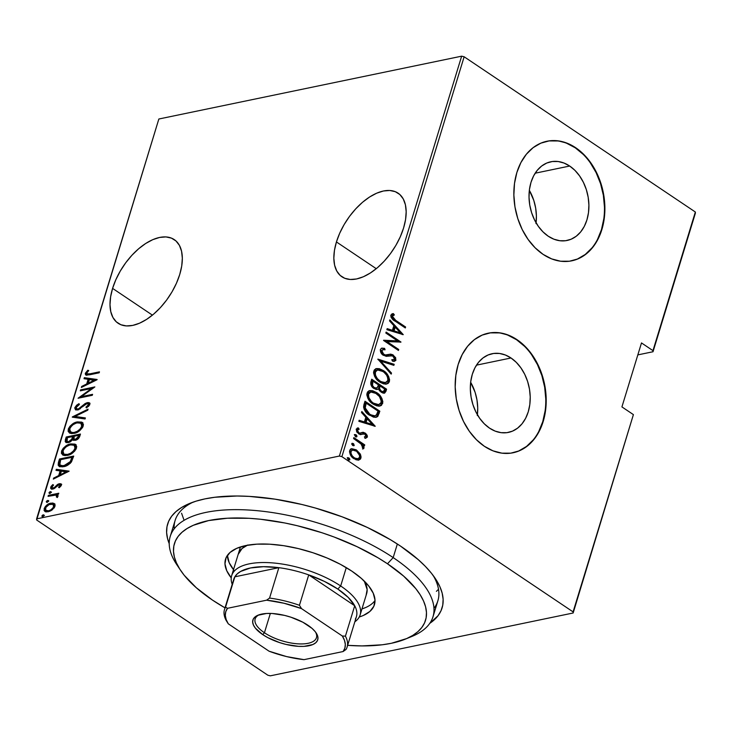 <?xml version="1.0" encoding="UTF-8"?>
<svg xmlns="http://www.w3.org/2000/svg" width="732" height="732" viewBox="0 0 732 732"><rect width="100%" height="100%" fill="white"/><g stroke="black" fill="none" stroke-linecap="round" stroke-linejoin="round"><path stroke-width="1.1" d="M178.855 567.565A137.387 56.025 17 0 1 170.227 536.437L175.122 520.443A137.387 56.025 17 0 1 193.138 502.125A137.387 56.025 -163 0 0 174.152 528.888M169.211 543.666A143.49 58.514 17 0 1 189.734 503.415A143.49 58.514 17 0 1 400.514 546.09L390.266 539.612L367.4 527.479L342.137 516.819L315.446 508.054L301.877 504.485L274.967 499.151L249.2 496.388L237.058 496.003L214.851 497.257L204.997 498.876L196.103 501.146L188.261 504.037L181.536 507.523L176 511.577L171.709 516.152L168.689 521.202L166.997 526.692L166.621 532.557L167.582 538.734L169.211 543.666M336.436 241.944L376.266 268.69L336.436 241.944L334.451 250.39L333.838 258.25L334.615 265.204L336.757 271.005L340.17 275.424L344.735 278.279L350.271 279.478L356.557 278.965L363.365 276.76L370.429 272.945L377.483 267.683L384.236 261.15L390.449 253.62L395.884 245.376L400.312 236.729L403.579 228.009A50.371 27.459 123.9 0 1 341.926 276.797A50.371 27.459 123.9 0 1 336.436 241.944A50.371 27.459 123.9 0 1 398.089 193.156A50.371 27.459 123.9 0 1 403.579 228.009L405.565 219.563L406.178 211.704L405.4 204.75L403.259 198.948L399.846 194.529L395.28 191.674L389.744 190.476L383.458 190.988L376.651 193.193L369.587 197.009L362.532 202.27L355.779 208.803L349.557 216.333L344.132 224.578L339.703 233.224L336.436 241.944M112.591 288.39L152.43 315.144L112.591 288.39L110.614 296.844L110.001 304.695L110.779 311.658L112.92 317.459L116.333 321.87L120.899 324.733L126.426 325.923L132.721 325.411L139.528 323.205L146.592 319.399L153.638 314.129L160.4 307.605L166.612 300.074L172.047 291.821L176.476 283.174L179.743 274.454A50.371 27.459 123.9 0 1 118.09 323.251A50.371 27.459 123.9 0 1 112.591 288.39A50.371 27.459 123.9 0 1 174.253 239.602A50.371 27.459 123.9 0 1 179.743 274.454L181.728 266.009L182.332 258.158L181.554 251.195L179.422 245.394L176 240.984L171.444 238.12L165.908 236.921L159.622 237.442L152.805 239.648L145.741 243.454L138.696 248.724L131.934 255.248L125.721 262.779L120.295 271.032L115.866 279.679L112.591 288.39M569.688 166.036L535.165 173.2L569.688 166.036L574.94 170.373L579.57 175.9L583.413 182.387L586.323 189.588L588.171 197.247L588.903 205.042L588.482 212.692L586.927 219.902L584.301 226.38L580.696 231.898L576.258 236.226L571.152 239.208L565.58 240.727L559.751 240.718L553.895 239.19L548.231 236.207A40.178 29.436 -101.7 0 1 529.044 194.383A40.178 29.436 -101.7 0 1 550.793 161.781A40.178 29.436 -101.7 0 1 569.688 166.036A40.178 29.436 -101.7 0 1 588.885 207.87A40.178 29.436 -101.7 0 1 567.126 240.462A40.178 29.436 -101.7 0 1 548.231 236.207L542.988 231.87L538.349 226.353L534.506 219.856L531.606 212.655L529.748 204.997L529.016 197.201L529.437 189.551L530.993 182.341L533.628 175.863L537.233 170.346L541.671 166.018L546.767 163.035L552.34 161.516L558.168 161.525L564.024 163.053L569.688 166.036M511.009 357.985L476.477 365.149L511.009 357.985L516.252 362.322L520.891 367.839L524.734 374.327L527.635 381.537L529.492 389.186L530.224 396.982L529.803 404.631L528.248 411.842L525.613 418.32L522.008 423.837L517.57 428.165L512.473 431.148L506.901 432.667L501.072 432.658L495.216 431.139L489.552 428.147A40.178 29.436 -101.7 0 1 470.356 386.322A40.178 29.436 -101.7 0 1 492.114 353.721A40.178 29.436 -101.7 0 1 511.009 357.985A40.178 29.436 -101.7 0 1 530.197 399.809A40.178 29.436 -101.7 0 1 508.447 432.402A40.178 29.436 -101.7 0 1 489.552 428.147L484.3 423.81L479.67 418.292L475.827 411.805L472.918 404.595L471.069 396.945L470.337 389.14L470.758 381.491L472.314 374.29L474.94 367.803L478.545 362.294L482.983 357.957L488.088 354.974L493.661 353.465L499.489 353.465L505.345 354.993L511.009 357.985M512.858 452.815A61.058 44.725 78.3 0 0 545.752 403.195A61.058 44.725 78.3 0 0 516.582 339.749L516.984 339.657A61.058 44.725 -101.7 0 1 546.163 403.222A61.058 44.725 -101.7 0 1 513.095 452.76A61.058 44.725 -101.7 0 1 484.383 446.291L492.993 450.839L501.887 453.154L510.744 453.163L519.217 450.857L526.967 446.328L533.71 439.749L539.191 431.368L543.19 421.513L545.55 410.56L546.191 398.94L545.084 387.082L542.266 375.452L537.855 364.499L532.008 354.645L524.963 346.254L516.984 339.657L508.383 335.119L499.48 332.804L490.623 332.795L482.159 335.1L474.4 339.63L467.657 346.209L462.185 354.59L458.186 364.445L455.826 375.388L455.185 387.018L456.292 398.876L459.11 410.506L463.521 421.458L469.358 431.313L476.404 439.703L484.383 446.291A61.058 44.725 -101.7 0 1 455.213 382.726A61.058 44.725 -101.7 0 1 488.281 333.188A61.058 44.725 -101.7 0 1 516.984 339.657L516.582 339.749A61.058 44.725 78.3 0 0 488.034 333.243M571.546 260.876A61.058 44.725 78.3 0 0 604.44 211.255A61.058 44.725 78.3 0 0 575.261 147.809L575.672 147.718A61.058 44.725 -101.7 0 1 604.842 211.283A61.058 44.725 -101.7 0 1 571.774 260.821A61.058 44.725 -101.7 0 1 543.071 254.352L551.672 258.899L560.575 261.214L569.423 261.223L577.896 258.918L585.646 254.388L592.398 247.809L597.87 239.428L601.869 229.574L604.229 218.621L604.87 207L603.763 195.142L600.945 183.512L596.534 172.56L590.697 162.696L583.651 154.315L575.672 147.718L567.062 143.179L558.168 140.855L549.311 140.855L540.838 143.161L533.088 147.69L526.345 154.269L520.864 162.65L516.865 172.505L514.505 183.448L513.864 195.078L514.971 206.936L517.789 218.557L522.2 229.519L528.047 239.373L535.092 247.764L543.071 254.352A61.058 44.725 -101.7 0 1 513.891 190.787A61.058 44.725 -101.7 0 1 546.96 141.249A61.058 44.725 -101.7 0 1 575.672 147.718L575.261 147.809A61.058 44.725 78.3 0 0 546.722 141.303M378.865 404.467L375.717 404.732L372.561 403.277L373.375 403.112C370.099 401.209 368.489 398.199 368.544 394.072L370.84 391.995L376.239 393.496C379.496 395.39 381.125 398.4 381.134 402.527L378.737 404.64L373.375 403.112L371.435 401.529L368.791 397.567L368.544 394.072L367.729 394.237L368.699 392.745L370.163 392.132M573.147 612.995L633.4 414.614L573.092 611.888L341.89 456.649L464.143 56.776L695.345 212.005L652.962 350.637L641.488 342.933L621.926 406.91L633.4 414.614L621.926 406.91L641.488 342.933L652.962 350.637L653.017 351.744L695.4 213.122L653.017 351.744L637.828 354.892L653.017 351.744L695.345 212.005L695.4 213.122L695.345 212.005L464.143 56.776L341.89 456.649L573.092 611.888L573.147 612.995L270.355 675.828L573.147 612.995L633.4 414.614L573.147 612.995M36.6 518.878L158.853 119.005L461.645 56.172L339.392 456.045L36.6 518.878L339.392 456.045L341.89 456.649L339.392 456.045L461.645 56.172L464.143 56.776L461.645 56.172L158.853 119.005L36.655 519.995L267.857 675.224L36.655 519.995L36.6 518.878M54.177 503.534L52.649 503.021L49.95 503.387L45.393 506.388L44.039 510.259L44.771 511.311L46.546 511.906L51.213 510.57L54.744 506.855L55.101 505.364L54.424 503.726L50.828 503.159C48.156 503.524 45.933 505.327 44.149 508.575L44.853 511.375L48.193 511.769L52.247 509.865L54.927 506.343L54.177 503.534M48.358 495.381L48.065 496.333L55.705 495.116L56.703 495.665L56.41 497.01L57.352 497.321L58.048 495.564L56.94 494.493L58.478 494.173L58.77 493.222L48.358 495.381L49.209 495.948L58.523 494.018L49.209 495.948L48.358 495.381L48.065 496.333L55.074 495.07L56.401 495.363L56.41 497.01L57.352 497.321L57.993 496.305L56.94 494.493L58.478 494.173L58.77 493.222L48.358 495.381M61.369 485.27L60.866 483.779L58.88 483.806L54.26 487.622L52.649 488.143L51.899 487.311L53.564 485.051L52.805 484.593L51.03 486.46L50.664 488.345L52.009 489.132L53.784 488.793L59.274 484.611L60.143 485.224L58.542 487.256L59.228 487.75L61.214 485.655L61.012 483.861L59.292 483.696L57.572 484.41L54.26 487.622L52.237 487.997L51.963 486.963L53.564 485.051L52.805 484.593L50.673 487.256L51.103 488.857L52.942 489.049L59.054 484.648L60.097 485.508L58.542 487.256L59.228 487.75L61.369 485.27M58.423 462.45L58.157 465.177L59.466 466.54L62.504 466.851L66.557 465.744L71.452 461.919L73.722 456.054L59.475 459.01L58.423 462.45L59.274 463.017L60.326 459.586L59.475 459.01L58.423 462.45L58.972 466.266L63.638 466.668C66.283 466.366 68.89 464.783 71.452 461.919L73.722 456.054L59.475 459.01L60.326 459.586L73.475 456.86L60.326 459.586L59.274 463.017L58.423 462.45M73.475 440.307L72.587 439.676L75.24 440.28C77.235 440.024 78.763 438.642 79.806 436.144L80.447 434.049L66.209 437.004L65.203 441.533L66.145 442.54L68.277 442.622L70.473 441.735L72.587 439.676L74.838 440.353L77.867 439.081L79.514 436.967L80.447 434.049L66.209 437.004L67.06 437.571L80.209 434.845L67.06 437.571L66.209 437.004L65.304 439.959L65.834 442.375L68.277 442.622L72.587 439.676L72.98 440.088M72.349 416.911L85.058 418.978L85.379 417.935L75.057 416.453L87.739 410.213L88.06 409.17L72.276 417.149L85.058 418.978L85.379 417.935L75.057 416.453L87.739 410.213L88.06 409.17L72.349 416.911M80.319 390.833L91.527 388.509L78.059 398.245L92.296 395.289L92.589 394.338L81.362 396.662L94.858 386.917L80.611 389.872L80.319 390.833L91.527 388.509L78.059 398.245L92.296 395.289L92.589 394.338L81.362 396.662L94.858 386.917L80.611 389.872L80.319 390.833M89.99 373.814L86.898 373.805L86.971 372.615L88.737 370.584L87.822 370.227L85.296 373.485L85.534 374.738L86.669 375.187L99.177 372.798L99.47 371.847L89.99 373.814L90.841 374.381L99.223 372.643L90.841 374.381L89.99 373.814L87.062 373.961L86.797 373.018L88.737 370.584L87.822 370.227L85.36 373.247L85.745 374.921L89.56 374.793L99.177 372.798L99.47 371.847L89.99 373.814M97.127 379.496L84.345 377.675L84.024 378.719L88.124 379.295L86.696 383.961L81.664 386.441L81.344 387.484L97.054 379.743L84.345 377.675L84.024 378.719L88.124 379.295L86.696 383.961L81.664 386.441L81.344 387.484L97.127 379.496M86.925 403.579L88.142 403.176L87.291 402.6L84.939 403.671L85.662 404.156L84.939 403.671L82.451 405.867L83.192 406.361L82.451 405.867L79.568 408.319L80.3 408.813L79.568 408.319L78.059 409.005L78.9 409.572L76.65 408.831L76.302 407.349L79.413 404.439L78.974 403.652L74.746 408.035L75.552 409.764L78.397 409.783L85.516 404.256L87.63 403.497L88.389 404.741L85.919 407.202L86.522 407.916L89.707 404.842L89.807 403.359L88.782 402.573L85.342 403.405L78.425 408.904L76.65 408.84L76.21 407.852L76.887 406.352L79.413 404.439L78.974 403.652L76.668 405.171L74.847 407.632L75.698 408.2L77.299 405.931M69.741 433.143L69.101 429.776L68.25 429.199L69.284 432.877L73.996 433.371C77.665 432.923 80.749 430.462 83.247 426.006L82.222 422.391L76.238 422.208L72.459 424.075L69.988 426.225L68.387 428.815L68.113 431.285L69.732 433.134L71.709 433.591L75.204 433.06L78.37 431.624L82.56 427.58L83.448 424.551L81.71 422.117L77.436 421.897L82.615 422.712M63.016 455.148L62.366 451.781L61.515 451.214L62.559 454.883L67.262 455.377C70.94 454.929 74.024 452.477 76.521 448.011L75.487 444.397L69.503 444.223L65.734 446.081L63.263 448.24L61.653 450.82L61.387 453.291L63.007 455.148L64.983 455.606L68.479 455.066L71.635 453.63L75.826 449.594L76.723 446.566L74.984 444.123L70.702 443.912L75.89 444.717M69.11 471.133L56.327 469.303L56.016 470.347L60.106 470.932L58.688 475.59L53.656 478.069L53.335 479.112L69.11 471.133L56.327 469.303L56.016 470.347L60.106 470.932L58.688 475.59L53.656 478.069L53.335 479.112L69.11 471.133M49.803 493.505L48.98 492.782L49.877 493.496L51.359 492.288L50.462 491.584L49.657 491.941L48.953 492.911L49.511 493.524L51.304 492.416L50.462 491.584L51.386 492.142M47.095 502.362L46.272 501.64L47.168 502.344L48.651 501.146L47.754 500.432L46.949 500.798L46.244 501.759L46.802 502.381L48.541 501.393L48.651 500.715L47.754 500.432L48.678 500.99M42.703 516.71L41.889 515.987L42.776 516.701L44.259 515.502L43.362 514.788L42.566 515.154L41.861 516.115L42.419 516.728L44.213 515.63L43.362 514.788L44.295 515.346M351.259 448.817L355.752 450.235L359.256 453.968L360.071 453.794L356.109 449.777L351.689 448.707L350.152 449.622L349.466 451.836L351.415 456.384L355.999 459.76L358.57 460.099L360.455 459.083L361.068 457.079L360.583 454.819L360.071 453.794L359.256 453.968L360.089 458.342L360.903 458.177L360.071 453.794L356.566 450.07L351.653 448.716L349.649 450.619C349.585 454.279 351.012 456.96 353.931 458.68L358.881 460.053M353.867 437.59L353.574 438.541L361.553 444.37L362.724 446.566L362.322 447.508L363.694 448.57L364.014 447.225L362.843 444.763L364.445 445.843L364.737 444.882L353.867 437.59L353.574 438.541L360.894 443.702L363.31 448.826L363.969 448.13L362.843 444.763L364.445 445.843L364.737 444.882L353.867 437.59M362.825 433.838L361.535 434.259L364.902 434.039L366.018 436.18L364.408 436.931L365.131 438.23L367.409 436.803L367.107 435.229L365.597 433.381L363.356 432.301L359.924 433.243L358.25 432.365L357.445 430.553L357.792 429.684L359.165 429.254L358.36 427.918L356.237 429.098L356.758 431.99L359.906 434.469L363.639 433.664L364.902 434.039L366.064 435.86L364.408 436.931L365.131 438.23L367.345 437.105L365.543 438.203M363.932 404.659L363.584 407.084L364.243 409.545L368.269 414.321L373.54 417.149L376.157 417.295L377.849 416.307L379.853 411.21L364.984 401.218L363.932 404.659C363.557 409.499 365.396 413.004 369.45 415.181L376.12 417.304L377.566 416.6L379.853 411.21L364.984 401.218L363.932 404.659M371.71 379.213L370.721 384.108L373.265 387.997L376.248 389.488L378.426 388.866L379.615 390.842L382.562 392.928L384.62 393.093L385.947 391.291L386.588 389.195L371.71 379.213L370.804 382.168C370.612 385.041 371.664 387.155 373.961 388.509L377.282 389.488L378.426 388.866L381.216 392.224L384.346 393.166L385.947 391.291L386.588 389.195L371.71 379.213M377.858 359.11L391.19 374.125L391.51 373.082L380.686 361.16L393.871 365.36L394.191 364.316L377.858 359.11L391.19 374.125L391.51 373.082L380.686 361.16L393.871 365.36L394.191 364.316L377.858 359.11M385.828 333.033L397.522 340.892L383.559 340.453L398.437 350.445L398.73 349.484L386.999 341.615L400.999 342.064L386.121 332.081L385.828 333.033L397.522 340.892L383.623 340.234L398.437 350.445L398.73 349.484L386.999 341.615L400.999 342.064L386.121 332.081L385.828 333.033M392.279 313.799L393.532 315.117L391.538 316.389L394.896 320.515L395.71 320.351L392.471 317.349L392.526 315.876L394.347 314.952L393.377 313.598L391.922 313.937L390.787 315.373L391.053 317.24L392.251 318.914L405.308 327.954L405.601 326.994L395.71 320.351L394.896 320.515L404.787 327.167L405.601 326.994L395.71 320.351L392.352 316.224L394.347 314.952L393.377 313.598L392.654 313.708M403.259 334.652L389.854 319.875L389.534 320.918L393.834 325.658L392.407 330.315L387.173 328.641L386.853 329.684L403.259 334.652L389.854 319.875L389.534 320.918L393.834 325.658L392.407 330.315L387.173 328.641L386.853 329.684L403.259 334.652M381.482 348.24L384.602 348.359L381.857 348.13L380.329 349.512L380.667 352.165L382.763 354.864L386.212 356.338L392.544 355.761L394.539 358.479L394.017 359.522L391.931 359.696L392.572 361.205L395.719 360.547L395.673 357.747L392.7 354.709L390.513 354.151L385.297 354.983L382.809 353.611L381.848 350.555L383.303 349.622L385.069 349.805L384.602 348.359L381.628 348.185L380.329 349.512C380.292 352.147 381.317 354.096 383.403 355.34L393.066 356.063L394.475 358.89L393.569 359.696L391.931 359.696L392.572 361.205L394.594 361.233L395.957 360.034L393.294 355.066L390.842 354.16L386.597 354.983M376.028 368.718L383.248 370.52L379.396 368.718L376.77 368.553L374.445 369.733L373.53 372.762L374.601 376.358L376.87 379.56L380.439 382.461L383.705 383.897L386.359 384.071L388.189 383.348L389.268 381.866L389.589 379.798L388.61 376.422L386.734 373.631L383.248 370.52L382.433 370.694C386.432 372.981 388.482 376.641 388.591 381.656L389.406 381.491C389.296 376.468 387.246 372.817 383.248 370.52L376.413 368.617L373.741 371.078C373.787 376.092 375.809 379.752 379.817 382.058L386.679 384.016L389.406 381.491L386.258 384.08M369.294 390.723L376.523 392.535L372.67 390.732L370.035 390.568L367.711 391.739L366.796 394.768L367.876 398.364L370.136 401.566L373.713 404.467L376.971 405.903L379.633 406.086L381.464 405.363L382.863 401.804L381.875 398.428L380.009 395.646L376.523 392.535L375.708 392.7C379.707 394.996 381.756 398.647 381.857 403.671L382.671 403.497C382.571 398.483 380.521 394.822 376.523 392.535L369.687 390.623L367.007 393.084C367.052 398.107 369.084 401.767 373.082 404.064L379.954 406.031L382.671 403.497L379.533 406.095M375.251 426.28L361.837 411.512L361.517 412.555L365.817 417.286L364.39 421.943L359.156 420.278L358.836 421.321L375.251 426.28L361.837 411.512L361.517 412.555L365.817 417.286L364.39 421.943L359.156 420.278L358.836 421.321L375.251 426.28M354.599 434.598L356.008 434.698L354.453 434.954L355.834 436.83L356.905 436.611L356.722 435.43L355.194 434.872L356.145 436.656L356.96 436.492L356.008 434.698L354.48 434.826L355.423 436.611L356.96 436.492L356.017 436.894M353.3 443.555L352.055 443.317L351.781 444.233L352.714 445.468L353.968 445.706L353.684 443.867L352.485 443.72L353.437 445.514L354.251 445.34L353.3 443.555L351.772 443.674L352.714 445.468L354.251 445.34L353.309 445.742L352.485 443.72L353.3 443.555M347.508 457.802L348.917 457.912L347.352 458.168L348.743 460.044L349.814 459.815L349.622 458.635L348.103 458.076L349.045 459.87L349.859 459.696L348.917 457.912L347.38 458.031L348.331 459.824L349.859 459.696L348.926 460.099M270.355 675.828L267.857 675.224L270.355 675.828M429.794 623.335L438.038 615.722L441.048 610.671L442.75 605.19L443.125 599.325L442.165 593.14L439.886 586.689L436.299 580.046L431.45 573.266L425.383 566.412L418.164 559.559L400.514 546.09A143.49 58.514 17 0 1 435.293 578.49A143.49 58.514 17 0 1 429.794 623.335M433.966 608.319A137.387 56.025 -163 0 0 433.188 575.508A137.387 56.025 17 0 1 437.882 600.771L432.996 616.765A137.387 56.025 17 0 1 408.438 637.755A137.387 56.025 -163 0 0 411.851 636.465A137.387 56.025 -163 0 0 393.185 557.601A137.387 56.025 -163 0 0 229.83 509.737A137.387 56.025 -163 0 0 176.741 564.592L180.667 570.457A131.275 53.528 17 0 1 231.394 518.046A131.275 53.528 17 0 1 387.484 563.777L393.185 557.601L397.339 544.004L393.185 557.601A137.387 56.025 17 0 1 432.996 616.765M436.409 591.328L438.514 589.306L436.409 591.328M181.573 513.233L183.759 519.409L181.573 513.233M577.484 259L585.243 254.471L591.987 247.892M597.468 239.51L601.466 229.656L603.827 218.712M604.467 207.083L603.351 195.224L600.542 183.604L596.123 172.642L590.285 162.788M583.239 154.397L575.261 147.809L566.659 143.262M557.757 140.947L548.899 140.937M518.805 450.939L526.564 446.41L533.308 439.831M538.779 431.45L542.778 421.595L545.148 410.652M545.779 399.022L544.672 387.173L541.854 375.543L537.444 364.582L531.606 354.727M524.56 346.337L516.582 339.749L507.971 335.201M499.078 332.886L490.22 332.877M477.401 414.742A40.178 29.436 78.3 0 0 470.658 382.278L475.141 392.425L476.989 400.075L477.722 407.88L477.301 415.529M536.08 222.803A40.178 29.436 78.3 0 0 529.346 190.338L533.82 200.486L535.668 208.135L536.4 215.94L535.98 223.589M405.308 327.954L405.601 326.994L404.677 327.524L392.178 318.383L391.492 316.572L392.352 316.224L391.712 316.041L394.347 314.952L393.532 315.117L392.562 313.763L393.377 313.598L390.842 315.117C391.19 318.109 392.663 320.131 395.262 321.211L405.308 327.954M393.377 313.598L392.196 313.818M392.16 315.684L392.736 315.401M387.054 329.034L392.407 330.315L387.054 329.034M389.607 320.671L402.234 334.588L389.607 320.671M393.267 331.02L394.392 327.341L393.267 331.02L399.544 333.014L393.267 331.02M400.358 332.85L394.081 330.846L395.207 327.167L394.392 327.341L395.207 327.167L400.358 332.85L394.081 330.846L395.207 327.167L400.358 332.85M385.938 332.676L400.175 342.237L400.999 342.064L400.194 342.237L385.938 332.676M386.185 341.78L386.999 341.615L386.185 341.78L397.915 349.649L398.73 349.484L397.805 350.015L386.185 341.78M383.568 340.444L397.522 340.892L383.568 340.444M382.928 349.667L381.033 350.72L382.928 349.667L385.069 349.805L384.602 348.359L383.788 348.533L384.144 349.64L383.788 348.533L381.39 348.249M383.714 354.398L381.848 350.555L381.033 350.72L382.9 354.562L385.297 354.983L383.714 354.398M388.271 354.599L387.457 354.764M389.003 354.407L390.842 354.16L393.294 355.066L392.48 355.23L395.143 360.208L395.957 360.034L394.164 361.288M392.023 359.924L393.569 359.696M390.376 355.651L390.925 355.496M388.143 356.182L388.994 355.981M392.874 359.833L391.721 359.915M394.118 361.306L395.243 359.449L394.045 356.64L391.281 354.608L388.729 354.462M386.725 354.956L384.08 355.084L381.994 353.776L380.979 350.994L382.488 349.786M385.993 355.093L385.242 355.176M377.996 359.586L394.191 364.316L393.175 365.14L393.377 364.481L377.996 359.586M379.871 361.324L380.686 361.16L379.871 361.324L390.696 373.256L391.51 373.082L390.623 373.494L379.871 361.324M385.544 384.236L387.887 383.019L388.774 379.963L387.795 376.587L384.812 372.615M383.66 371.591L379.881 369.312M378.6 368.891L377.264 368.681M385.59 382.461L381.372 382.388L376.312 378.526M375.662 377.62L374.491 375.031L374.372 372.551L375.434 370.74L376.898 370.127M384.584 382.809L384.062 382.882M377.566 369.98L374.464 372.231C374.409 376.358 376.019 379.368 379.295 381.271L380.109 381.098C376.834 379.203 375.223 376.193 375.278 372.057L377.566 369.98L382.964 371.481C386.222 373.375 387.85 376.385 387.859 380.512L385.462 382.626L379.295 381.271L385.462 382.626M383.806 393.258L385.773 389.369L371.527 379.807L385.773 389.369L386.588 389.195L385.773 389.369L385.133 391.464L385.947 391.291L383.934 393.212M375.955 388.17L373.988 387.356L372.497 385.462L372.945 381.189L372.13 381.363L371.7 382.781L372.515 382.607L371.7 382.781C371.133 384.904 371.71 386.551 373.439 387.713L374.253 387.548L372.927 387.32L371.463 384.913L372.13 381.363L372.945 381.189L378.471 384.904L377.62 387.237L376.431 388.125L374.253 387.548C372.524 386.377 371.938 384.739 372.515 382.607L372.945 381.189L378.471 384.904L377.172 387.777L373.851 387.969M382.369 391.959L381.079 391.666M380.667 391.419L378.856 389.131L378.984 386.752C378.453 388.774 379.011 390.339 380.667 391.419L382.433 391.949L383.248 391.785L381.482 391.254C379.826 390.165 379.258 388.61 379.798 386.578L378.984 386.752L380 385.929L379.185 386.103L380 385.929L384.767 389.131L383.248 391.785M373.439 387.713L376.431 388.125M384.364 390.44L383.184 391.794L380.924 390.815L379.579 388.61L380 385.929L384.767 389.131L384.364 390.44M378.819 406.251L381.152 405.034L382.049 401.978L381.061 398.601L378.078 394.621M376.925 393.606L373.155 391.327M371.874 390.906L370.529 390.687M368.928 399.626L367.766 397.046L367.729 394.237L370.978 391.968L375.223 392.874L379.405 396.47L381.299 401.145L380.887 403.112L379.679 404.302L377.072 404.668L372.561 403.277L369.587 400.541M377.858 404.823L377.328 404.887M370.84 391.995L367.729 394.237C367.674 398.373 369.285 401.383 372.561 403.277L378.737 404.64M375.836 417.313L377.712 415.355L379.039 411.375L364.801 401.813L379.039 411.375L379.853 411.21L379.039 411.375L378.362 413.617L379.176 413.452L378.362 413.617L376.751 416.773L377.566 416.6L375.699 417.359M373.997 416.041L369.752 414.907L365.524 411.064L364.399 407.88L365.396 403.369L366.21 403.204L378.041 411.137L376.33 415.09L374.958 415.84L368.937 414.394L374.958 415.84M369.752 414.221L365.222 407.944L364.408 408.108L368.937 414.394L369.752 414.221L365.817 409.993L365.222 407.944L365.817 404.485L365.003 404.659L364.408 408.108L365.222 407.944L366.21 403.204L365.396 403.369L365.003 404.659L365.817 404.485L366.21 403.204L378.041 411.137L376.806 414.413L375.223 415.776L373.1 415.785L369.752 414.221M359.037 420.662L364.39 421.943L359.037 420.662M361.59 412.308L374.226 426.216L361.59 412.308M365.25 422.648L366.375 418.969L365.25 422.648L371.536 424.642L365.25 422.648M372.341 424.478L366.064 422.474L367.19 418.796L366.375 418.969L367.19 418.796L372.341 424.478L366.064 422.474L367.19 418.796L372.341 424.478M365.131 438.23L365.982 438.139L365.167 438.312M362.569 433.866L363.831 433.664M357.243 428.083L358.36 427.918L356.173 429.291L358.57 433.829L361.178 434.524M360.373 434.561L362.349 434.094L360.803 434.579M358.113 429.437L356.694 430.334L359.165 429.254L358.36 427.918L357.646 427.964M358.36 427.918L357.545 428.092L358.323 429.364L357.216 428.092M357.783 429.483L359.165 429.254M358.808 432.832L357.509 430.16L356.694 430.334L357.994 432.996L359.11 433.417L359.924 433.243L358.808 432.832M362.093 432.456L359.311 433.399M356.978 431.898L358.826 433.381L360.62 432.905M363.356 432.301L362.541 432.475L364.335 433.216L365.149 433.051L362.541 432.338M367.345 437.105L365.149 433.051L364.335 433.216L366.531 437.269L367.345 437.105M364.957 438.349L366.458 437.452L366.293 435.403L364.335 433.216L362.038 432.456M365.57 438.193L366.366 437.617M356.676 431.139L356.813 430.068L357.875 429.464M360.574 434.643L362.633 433.856M356.502 436.913L356.96 436.492M355.862 437.022L355.908 435.595L354.361 434.561M353.684 438.175L363.923 445.056L364.737 444.882L363.813 445.413L353.684 438.175M363.045 448.542L363.2 447.398L362.029 444.937L362.843 444.763L362.029 444.937L363.154 448.304L363.969 448.13L362.496 449M362.935 446.493L362.514 445.678M352.229 443.263L351.772 443.674M358.14 460.135L360.903 458.177L358.47 460.117M356.74 450.976L355.752 450.235L356.566 450.07L353.876 449.238M358.177 460.199L359.641 459.248L360.254 457.244L359.522 454.462L357.655 451.827M352.943 448.954L351.415 448.808M357.198 458.882L354.105 458.314L350.939 455.368L350.116 451.9L352.11 450.116M352.632 449.988L350.171 451.681C350.097 454.499 351.168 456.567 353.4 457.884L354.215 457.72C351.982 456.393 350.912 454.325 350.985 451.516L352.632 449.988L356.264 451.022C358.497 452.349 359.604 454.435 359.568 457.271L357.957 458.726L353.4 457.884L357.957 458.726M347.837 457.619L347.38 458.031M348.761 460.227L348.807 458.799L347.261 457.765M380.109 381.098L377.273 378.545L375.306 374.866L375.516 371.472L377.712 369.953L380.905 370.374L383.961 372.222L386.597 375.132L387.914 378.27L387.75 380.823L386.405 382.287L383.257 382.552L380.109 381.098M354.215 457.72L352.293 455.954L350.976 453.419L351.058 451.305L352.495 450.024L356.603 451.26L359.54 455.341L359.568 457.271L358.57 458.516L356.393 458.699L354.215 457.72M86.248 375.132L86.211 373.814L85.36 373.247L86.211 373.814L87.749 371.609M88.581 370.74L87.822 370.227L88.581 370.74M87.062 373.961L87.913 374.528L90.841 374.381L87.904 374.528M87.95 371.426L86.284 373.595L86.385 375.315M82.423 386.944L81.664 386.441L82.423 386.944M87.456 384.465L86.696 383.961L87.456 384.465M87.584 384.401L88.975 379.871L88.124 379.295L88.975 379.871L87.584 384.401M85.013 378.856L85.196 378.243L84.345 377.675L96.743 379.89L85.196 378.243L85.013 378.856M94.346 380.192L88.307 383.165L89.066 383.678L88.307 383.165L89.432 379.487L95.105 380.704L94.346 380.192L88.307 383.165L89.432 379.487L94.346 380.192M81.417 390.604L80.611 389.872L81.462 390.44L93.687 387.905L81.417 390.604M82.213 397.238L81.362 396.662L82.213 397.238L92.351 395.134L82.213 397.238M80.053 397.833L81.536 396.781L80.053 397.833M92.205 388.957L91.527 388.509L92.205 388.957M75.908 409.929L75.698 408.2L74.847 407.632L75.414 409.682L77.738 409.966L87.062 403.552L88.142 403.661L89.231 405.308L88.471 406.48L89.231 405.308L88.389 404.741L85.919 407.202L86.522 407.916L89.807 404.558L89.35 402.801L87.291 402.6L89.697 403.158M76.448 406.818L75.597 408.602L75.991 410.03M75.57 408.978L75.689 409.591M90.054 403.286L86.385 403.854M76.65 408.831L77.263 409.179M73.511 417.322L75.149 416.517L73.511 417.322M75.908 417.03L85.241 418.365L75.908 417.03M76.11 423.133L78.287 422.474L77.436 421.897C73.804 422.373 70.739 424.807 68.25 429.199L69.101 429.776L70.702 426.957M83 422.913L79.449 422.291L75.844 423.233M69.97 427.936L68.881 431.24L69.778 433.17M81.462 423.645L82.798 425.74L82.624 426.93L81.774 426.353C79.751 429.995 77.253 432.017 74.289 432.411L76.265 432.685L74.188 433.134L71.333 432.557M70.574 432.054L75.14 432.987L70.574 432.054L69.723 428.861C71.718 425.255 74.197 423.261 77.144 422.858L80.913 423.252L81.774 426.353L82.624 426.93L81.764 423.819L80.913 423.252M72.587 439.676L73.539 440.39M66.301 442.595L66.154 440.536L65.304 439.959L66.154 440.536L67.06 437.571L66.036 440.966L66.328 442.631M72.541 439.822L73.328 437.773L72.477 437.196L71.69 439.246L68.57 441.671L67.097 441.478L67.371 437.654L72.669 436.556L73.52 437.132L72.669 436.556L72.477 437.196L73.328 437.773L73.52 437.132L72.669 439.566M69.814 442.137L68.021 442.101M78.562 438.459L79.148 437.187L78.297 436.62L75.506 439.328L74.06 439.173L74.133 436.254L78.699 435.311L79.55 435.879L78.699 435.311L78.297 436.62L79.148 437.187L79.55 435.879L78.534 438.495M76.75 439.795L74.746 439.593M74.06 439.173L76.558 439.85M74.6 439.374L73.694 438.651L74.133 436.254L78.699 435.311L77.144 438.532L74.6 439.374M67.097 441.478L69.421 442.238L66.777 441.131L67.371 437.654L72.669 436.556L71.69 439.246L72.505 439.795L71.69 439.246L68.57 441.671L69.622 442.192M69.375 445.138L71.553 444.48L70.702 443.912C67.07 444.379 64.013 446.813 61.515 451.214L62.366 451.781L63.968 448.963M76.265 444.928L72.724 444.306L69.119 445.248M63.236 449.951L62.147 453.245L63.044 455.176M74.737 445.66L76.064 447.746L75.899 448.936L75.048 448.368C73.026 452.01 70.528 454.023 67.554 454.426L69.54 454.691L67.454 455.139L64.599 454.563M74.591 451.241L75.899 448.936L74.472 451.379M63.84 454.06L68.405 454.993L63.84 454.06L62.998 450.866C64.992 447.27 67.463 445.266 70.418 444.864L74.179 445.266L75.048 448.368L75.899 448.936L75.03 445.834L74.179 445.266M59.448 466.531L59.274 463.017L59.008 465.753L59.823 466.842M70.354 463.21L71.123 462.203L70.272 461.627L71.123 462.203L72.578 458.671L71.727 458.104L72.578 458.671L72.816 457.884L71.965 457.317L70.272 461.627L63.931 465.708L60.445 465.442L59.64 464.079L60.646 459.669L71.965 457.317L72.816 457.884L72.578 458.671L70.052 463.53M66.365 465.836L62.092 466.357M61.04 465.817L60.674 465.323M60.445 465.442L64.782 466.275L63.931 465.708L64.782 466.275L66.219 465.881M54.415 478.582L53.656 478.069L54.415 478.582M59.448 476.093L58.688 475.59L59.448 476.093M59.576 476.038L60.957 471.499L60.106 470.932L60.957 471.499L59.576 476.038M56.995 470.484L57.178 469.871L56.327 469.303L68.726 471.527L57.178 469.871L56.995 470.484M66.328 471.82L60.299 474.793L61.058 475.306L60.299 474.793L61.424 471.115L67.088 472.332L66.328 471.82L60.299 474.793L61.424 471.115L66.328 471.82M59.246 487.732L58.542 487.256L59.246 487.732M59.878 484.749L60.994 485.792L59.905 485.215M59.054 484.648L60.097 485.508M51.597 489.077L51.524 487.823L50.673 487.256L51.524 487.823L52.009 486.826M53.528 485.087L52.805 484.593L53.528 485.087M52.237 487.997L54.031 488.674L52.741 487.878M54.031 488.674L53.18 488.107L54.067 488.665M54.982 488.107L54.26 487.622L54.982 488.107M56.483 486.652L55.714 486.139L56.483 486.652M58.34 484.923L57.572 484.41L58.34 484.923M58.423 484.977L60.143 484.273L59.292 483.696L61.342 484.227M61.717 484.346L58.862 484.721M52.411 486.295L51.45 488.134L51.743 489.26M51.359 492.288L50.462 491.584L48.98 492.782L49.877 493.496M48.98 492.782L49.831 493.359L51.313 492.151L50.462 491.584M51.496 492.124L49.794 493.588M57.499 494.777L56.94 494.493M57.261 497.577L57.618 496.973L56.767 496.397L57.618 496.973L57.252 495.939L56.401 495.363M57.361 496.012L57.553 497.129M48.651 501.146L47.754 500.432L46.272 501.64L47.168 502.344M46.272 501.64L47.123 502.207L48.605 501.008L47.754 500.432M48.788 500.981L47.086 502.445M45.338 511.641L45 509.152L44.149 508.575L45 509.152L45.64 507.761L44.817 510.222L45.613 511.878M50.023 504.247L51.679 503.726L50.828 503.159L55.019 504.101M54.68 503.909L52.622 503.589L49.895 504.302M50.005 511.201L47.498 511.394M53.738 504.879L54.598 505.995L54.113 508.054M54.296 507.688L53.646 506.608C52.265 509.115 50.535 510.515 48.477 510.817L49.877 511.247M45.979 510.524L49.328 511.384L45.979 510.524L45.43 508.31C46.784 505.803 48.477 504.403 50.526 504.119L53.015 504.385L53.646 506.608L54.497 507.175L53.866 504.961L53.015 504.385M44.259 515.502L43.362 514.788L41.889 515.987L42.776 516.701M41.889 515.987L42.74 516.563L44.213 515.355L43.362 514.788M44.405 515.328L42.703 516.801M74.289 432.411L72.431 432.585L69.897 431.349L69.577 429.483L70.675 426.994L73.118 424.652L76.174 423.105L79.01 422.684L81.005 423.316L81.911 425.74L80.355 428.796L77.308 431.276L74.289 432.411M67.554 454.426L64.087 454.206L63.162 453.364L62.842 451.488L63.949 449L66.383 446.657L69.449 445.12L72.276 444.699L74.271 445.321L75.186 447.746L73.621 450.802L70.583 453.282L67.554 454.426M71.965 457.317L70.272 461.627L67.152 464.509L62.531 465.891L59.823 464.756L60.646 459.669L71.965 457.317M48.477 510.817L45.659 510.231L45.814 507.441L49.163 504.558L52.896 504.311L53.784 505.775L52.988 507.907L50.572 510.012L48.477 510.817M170.227 536.437A137.387 56.025 17 0 1 257.271 510.698A137.387 56.025 17 0 1 393.185 557.601L387.484 563.777A131.275 53.528 17 0 1 405.318 639.137A131.275 53.528 17 0 1 347.636 645.35L362.02 645.917L382.342 644.773L391.355 643.291L406.672 638.569L412.821 635.376L417.89 631.67L421.815 627.48L424.569 622.859L426.125 617.845L426.463 612.474L425.594 606.819L423.499 600.926L420.223 594.841L415.794 588.638L403.625 576.093L387.484 563.777L378.105 557.848L357.189 546.749L334.076 536.995L321.97 532.75L297.238 525.713L284.858 522.987L260.647 519.263L249.045 518.302L227.432 518.219L208.602 520.58L193.294 525.302L187.145 528.495L182.076 532.201L178.15 536.382L175.396 541.012L173.841 546.026L173.493 551.388L174.372 557.052L176.467 562.945L179.743 569.029L184.171 575.233L196.341 587.769L212.481 600.094A131.275 53.528 17 0 1 180.667 570.457M366.174 594.878L367.144 589.562L364.298 581.117A67.17 27.386 17 0 1 366.659 593.57M231.303 577.96L226.728 570.676L224.971 563.823L226.096 557.665L230.058 552.44L236.71 548.35L245.796 545.55L256.959 544.151L269.779 544.196L283.751 545.697L298.354 548.588L313.022 552.77L327.186 558.058L340.307 564.271L351.872 571.161A77.848 31.741 17 0 1 374.436 604.696A77.848 31.741 17 0 1 359.256 617.003M365.698 607.523L361.965 608.923A77.848 31.741 -163 0 0 375.004 600.496M212.481 600.094L225.017 607.862A131.275 53.528 17 0 1 212.481 600.094M231.23 577.868A77.848 31.741 17 0 1 225.529 559.175A77.848 31.741 17 0 1 274.857 544.59A77.848 31.741 17 0 1 351.872 571.161L361.443 578.472L368.663 585.911L373.228 593.194L374.994 600.048L373.869 606.206L369.907 611.43L363.255 615.521L359.247 617.012M233.755 569.963L229.18 562.679L227.405 555.368A77.848 31.741 -163 0 0 233.499 569.652M238.165 554.399L242.1 548.488L247.837 544.965M238.22 554.206L238.193 554.298A67.17 27.386 17 0 1 247.114 545.294M264.435 632.75A32.052 13.075 -163 0 0 301.813 643.94A32.052 13.075 -163 0 0 315.474 631.981A32.052 13.075 17 0 1 316.453 637.691A32.052 13.075 17 0 1 296.149 643.693A32.052 13.075 17 0 1 264.435 632.75L270.346 613.416L264.435 632.75A32.052 13.075 17 0 1 255.148 618.943A32.052 13.075 17 0 1 259.155 614.77A32.052 13.075 -163 0 0 264.435 632.75L262.724 634.607L264.435 632.75M307.898 625.229A33.892 13.816 17 0 1 316.114 632.878A33.892 13.816 17 0 1 303.021 646.411A33.892 13.816 17 0 1 262.724 634.607L255.413 628.184L253.428 625.018L252.659 622.035L253.153 619.354L254.873 617.076L257.774 615.301L266.585 613.471L272.167 613.489L284.602 615.402L290.988 617.222L302.865 622.227L312.07 628.413L315.208 631.652L317.194 634.818L317.963 637.801L317.478 640.482L315.748 642.76L312.857 644.535L304.036 646.365L298.464 646.347L286.02 644.434L279.633 642.614L267.756 637.609L262.724 634.607A33.892 13.816 17 0 1 258.122 615.154A33.892 13.816 17 0 1 307.898 625.229M233.325 581.739A64.114 26.142 17 0 1 234.835 576.816A64.114 26.142 17 0 1 278.855 567.675A64.114 26.142 17 0 1 308.73 574.894A64.114 26.142 17 0 1 337.827 589.059L340.673 585.975A67.17 27.386 -163 0 0 265.286 562.542A67.17 27.386 -163 0 0 232.209 584.328A67.17 27.386 17 0 1 231.678 575.627A67.17 27.386 17 0 1 274.226 563.045A67.17 27.386 17 0 1 340.673 585.975L346.282 567.629L340.673 585.975A67.17 27.386 17 0 1 360.135 614.898A67.17 27.386 17 0 1 354.828 621.816A67.17 27.386 -163 0 0 340.673 585.975L337.827 589.059L324.34 581.373L308.73 574.894L354.709 605.757L348.194 597.394L337.827 589.059A64.114 26.142 17 0 1 354.709 605.757A64.114 26.142 17 0 1 355.349 619.043M234.835 576.816L278.855 567.675L263.511 566.687L250.463 567.968L240.672 571.427L237.223 573.897L234.835 576.816L278.855 567.675L269.559 598.071L266.594 600.185L227.524 608.292L225.538 607.203L234.835 576.816A64.114 26.142 -163 0 0 233.782 579.186L224.486 609.573A64.114 26.142 17 0 1 225.538 607.203L234.835 576.816M308.73 574.894L354.709 605.757L345.413 636.154L342.338 636.017L301.538 608.621L299.443 605.282L308.73 574.894A64.114 26.142 -163 0 0 278.855 567.675L269.559 598.071A64.114 26.142 17 0 1 299.443 605.282L308.73 574.894M224.486 609.573A64.114 26.142 17 0 0 226.188 620.489L228.283 623.82A62.284 25.4 17 0 1 227.524 608.292L225.538 607.203A64.114 26.142 -163 0 0 226.188 620.489L228.283 623.82L269.083 651.215L286.615 656.595L304.027 659.651L343.098 651.544L346.062 649.43A64.114 26.142 -163 0 0 345.413 636.154A64.114 26.142 17 0 1 347.114 647.061A64.114 26.142 17 0 1 346.062 649.43L343.098 651.544L344.854 648.177L345.321 644.407L344.47 640.326L342.338 636.017L301.538 608.621L284.016 603.25L266.594 600.185L227.524 608.292L225.767 611.659L225.31 615.429L226.151 619.51L228.283 623.82L269.083 651.215A62.284 25.4 17 0 0 304.027 659.651L343.098 651.544A62.284 25.4 17 0 0 342.338 636.017L345.413 636.154L354.709 605.757A64.114 26.142 -163 0 1 356.402 616.673L347.114 647.061M299.443 605.282A64.114 26.142 -163 0 0 269.559 598.071L266.594 600.185A62.284 25.4 17 0 1 301.538 608.621L299.443 605.282M394.594 361.233L393.789 361.398M376.413 368.617L375.598 368.782M369.687 390.623L368.873 390.797M351.653 448.716L350.838 448.881M411.851 636.465L405.318 639.137M240.444 546.941L231.678 575.627M366.686 593.469L360.135 614.898"/></g></svg>
